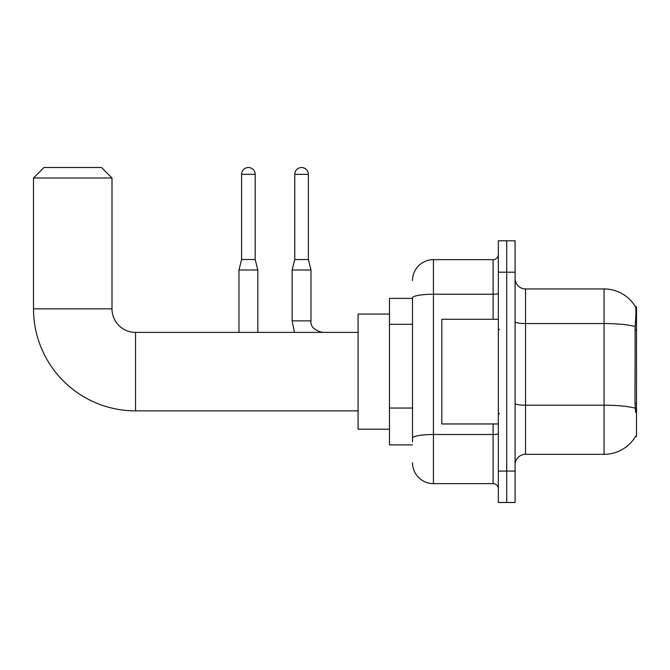 <?xml version="1.0" encoding="UTF-8"?>
<svg xmlns="http://www.w3.org/2000/svg" width="670" height="670" viewBox="0 0 670 670"><rect width="100%" height="100%" fill="white"/><g stroke="black" fill="none" stroke-linecap="round" stroke-linejoin="round"><path stroke-width="1" d="M635.47 436.53L635.654 436.22A36.632 36.632 0 0 1 604.055 454.327A36.632 36.632 0 0 0 635.47 436.53L636.5 436.53L636.5 306.743L635.545 306.868A36.632 36.632 0 0 0 604.055 288.946A36.632 36.632 0 0 1 635.47 306.743A36.632 36.632 0 0 0 604.055 288.946L525.548 288.946A10.469 10.469 0 0 1 515.088 278.477A10.469 10.469 0 0 0 525.548 288.946L525.548 454.327A10.469 10.469 0 0 0 515.088 464.787M412.511 298.368L389.479 298.368L389.479 444.905L412.511 444.905M506.713 471.069L506.713 502.475L515.088 502.475L515.088 471.069L506.713 471.069L506.713 502.475L498.338 502.475L498.338 471.069L506.713 471.069L506.713 272.196L506.713 471.069M498.338 471.069L498.338 240.798L506.713 240.798L506.713 272.196L506.713 240.798L515.088 240.798L515.088 471.069M635.654 412.452L634.984 403.365L635.135 326.533C636.039 315.151 636.173 308.594 635.545 306.868A36.632 36.632 0 0 0 604.055 288.946L604.055 323.543L525.548 323.543A10.469 1.817 0 0 1 515.088 321.726M635.244 408.214A36.632 6.365 180 0 0 604.055 405.183L604.055 454.327L525.548 454.327M412.511 441.765L412.511 297.874A20.938 3.635 180 0 1 433.44 294.239L493.103 294.239L493.103 259.642A5.234 5.234 0 0 0 498.338 254.407M412.511 280.571A20.938 20.938 0 0 1 433.44 259.642L433.44 483.631L493.103 483.631L493.103 423.968M433.44 259.642L493.103 259.642M498.338 488.866A5.234 5.234 0 0 0 493.103 483.631M433.44 483.631A20.938 20.938 0 0 1 412.511 462.694M498.338 319.297L441.815 319.297L441.815 423.968L498.338 423.968M358.082 410.886L135.549 410.886A102.049 102.049 0 0 1 33.5 308.837L33.5 177.994L43.969 167.525L101.538 167.525L111.999 177.994L33.5 177.994M135.549 410.886L135.549 332.387A23.551 23.551 0 0 1 111.999 308.837L111.999 177.994M389.479 314.062L358.082 314.062L358.082 429.202L389.479 429.202M255.186 259.533L241.585 259.533L241.585 174.334A6.8 6.8 0 0 1 248.386 167.525A6.8 6.8 0 0 1 255.186 174.334L255.186 259.533L257.808 270.002L257.808 332.387M238.964 332.387L238.964 270.002L257.808 270.002M308.359 259.533L294.758 259.533L294.758 174.334A6.8 6.8 0 0 1 301.559 167.525A6.8 6.8 0 0 1 308.359 174.334L308.359 259.533L310.981 270.002L310.981 320.871C310.344 326.458 314.18 330.293 322.496 332.387C314.18 330.293 310.344 326.458 310.981 320.871C310.344 326.458 314.18 330.293 322.496 332.387C314.18 330.293 310.344 326.458 310.981 320.871C310.344 326.458 314.18 330.293 322.496 332.387C314.18 330.293 310.344 326.458 310.981 320.871C310.344 326.458 314.18 330.293 322.496 332.387C314.18 330.293 310.344 326.458 310.981 320.871L292.137 320.871L292.137 270.002L310.981 270.002M636.5 330.092L634.984 330.092M636.5 403.365L634.984 403.365M412.511 324.314L389.479 324.314M412.511 408.047L389.479 408.047M635.135 326.533A36.632 6.365 180 0 0 604.055 323.543L604.055 405.183L525.548 405.183A10.469 1.817 -0 0 1 515.088 403.365M515.088 272.196L498.338 272.196M498.338 433.582A5.234 0.913 0 0 1 493.103 434.495L433.44 434.495A20.938 3.635 180 0 0 412.511 438.13M493.103 319.297L493.103 294.239A5.234 0.913 0 0 0 498.338 293.326M33.5 308.837L111.999 308.837M241.585 174.334L255.186 174.334M294.758 174.334L308.359 174.334M499.385 329.766L498.338 328.719M499.385 413.499L498.338 414.546M358.082 332.387L135.549 332.387M241.585 259.533L238.964 270.002M292.137 320.871L294.406 332.387L292.137 320.871M294.758 259.533L292.137 270.002"/></g></svg>
